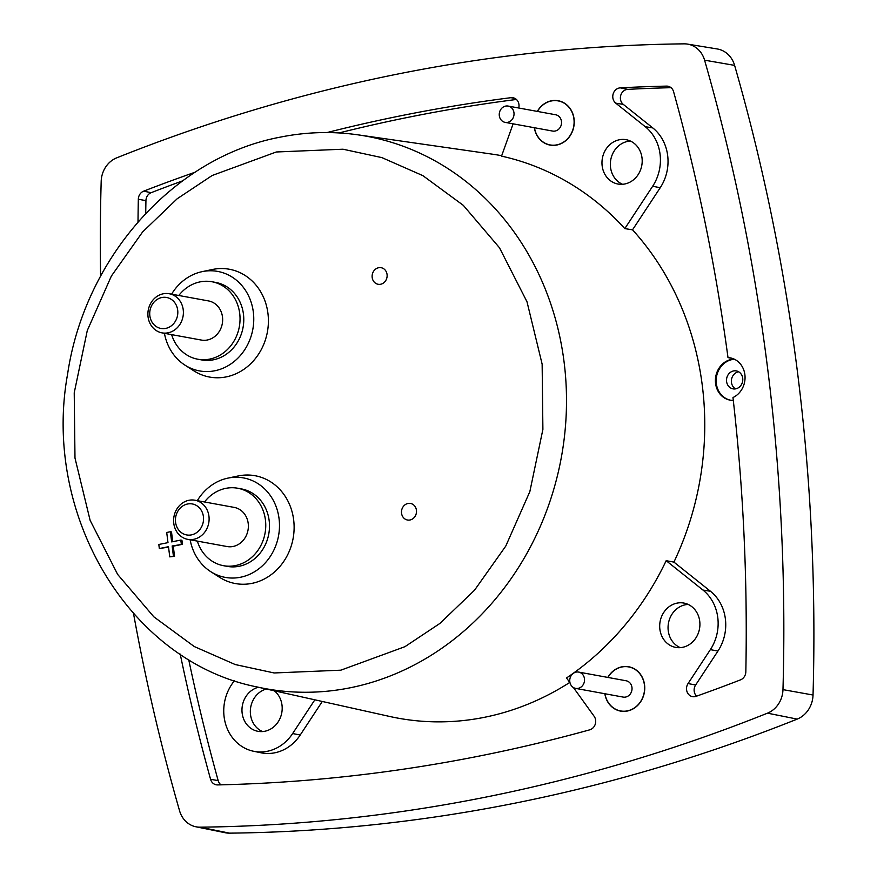 <?xml version="1.0" encoding="UTF-8"?>
<svg xmlns="http://www.w3.org/2000/svg" width="877" height="877" viewBox="0 0 877 877"><rect width="100%" height="100%" fill="white"/><g stroke="black" fill="none" stroke-linecap="round" stroke-linejoin="round"><path stroke-width="1.32" d="M624.808 228.601L652.652 186.264A42.962 38.171 -79.6 0 0 645.231 126.683L615.753 103.157A8.43 7.498 100.4 0 1 613.012 94.475A8.43 7.498 100.4 0 1 619.272 87.985A8.43 7.498 100.4 0 1 620.258 87.853A1864.491 1656.817 100.4 0 1 666.564 86.11A8.43 7.498 100.4 0 1 668.033 86.242A8.43 7.498 100.4 0 1 673.591 91.723A1864.491 1656.817 100.4 0 1 727.998 357.597A20.884 18.56 100.4 0 1 730.486 357.904A20.884 18.56 100.4 0 1 745.011 376.069A20.884 18.56 100.4 0 1 732.975 397.544A1864.491 1656.817 100.4 0 1 745.834 671.76A8.43 7.498 100.4 0 1 740.517 679.861A1864.491 1656.817 100.4 0 1 696.042 696.349A8.43 7.498 100.4 0 1 692.655 696.667A8.43 7.498 100.4 0 1 688.05 683.556L710.37 649.627A42.962 38.171 -79.6 0 0 702.948 590.046L666.169 560.699L673.92 562.102A285.968 254.111 -79.6 0 0 702.367 386.088A285.968 254.111 -79.6 0 0 632.536 229.829L624.808 228.601A285.672 253.859 -79.6 0 0 501.534 156.128L513.111 123.832M501.677 155.711A285.968 254.111 -79.6 0 0 492.545 154.199L358.112 134.861A280.793 249.517 100.4 0 1 564.152 362.563A280.793 249.517 100.4 0 1 350.208 687.787A280.793 249.517 100.4 0 1 257.114 686.965L389.673 716.465A285.968 254.111 -79.6 0 0 569.754 682.438M267.332 751.282A42.962 38.171 -79.6 0 0 292.644 733.545L300.23 735.003A43.105 38.303 100.4 0 1 274.83 752.795A43.105 38.303 100.4 0 1 261.171 752.806L253.716 751.293A42.962 38.171 -79.6 0 0 267.332 751.282M274.358 690.802A22.539 20.028 100.4 0 1 281.517 714.01A22.539 20.028 100.4 0 1 264.832 731.254A22.539 20.028 100.4 0 1 258.353 731.385A22.539 20.028 100.4 0 1 241.964 710.052A22.539 20.028 100.4 0 1 258.419 687.25M537.305 111.401A22.539 20.028 100.4 0 1 551.381 100.8A22.539 20.028 100.4 0 1 558.517 100.8A22.539 20.028 100.4 0 1 574.238 122.901A22.539 20.028 100.4 0 1 556.884 145.012A22.539 20.028 100.4 0 1 550.405 145.143A22.539 20.028 100.4 0 1 534.323 127.713M619.326 139.772A22.539 20.028 100.4 0 1 626.474 139.761A22.539 20.028 100.4 0 1 642.183 161.861A22.539 20.028 100.4 0 1 624.841 183.973A22.539 20.028 100.4 0 1 618.362 184.104A22.539 20.028 100.4 0 1 601.973 162.267A22.539 20.028 100.4 0 1 619.326 139.772M630.486 141.087A22.385 19.886 -79.6 0 0 627.581 141.427A22.385 19.886 -79.6 0 0 610.513 161.412A22.385 19.886 -79.6 0 0 622.582 184.291M607.805 677.417A22.539 20.028 100.4 0 1 621.881 666.827A22.539 20.028 100.4 0 1 629.028 666.816A22.539 20.028 100.4 0 1 644.738 688.916A22.539 20.028 100.4 0 1 627.384 711.028A22.539 20.028 100.4 0 1 620.916 711.159A22.539 20.028 100.4 0 1 604.823 693.729M677.044 603.124A22.539 20.028 100.4 0 1 684.192 603.124A22.539 20.028 100.4 0 1 699.901 625.213A22.539 20.028 100.4 0 1 682.547 647.336A22.539 20.028 100.4 0 1 676.079 647.456A22.539 20.028 100.4 0 1 659.69 625.619A22.539 20.028 100.4 0 1 677.044 603.124M688.193 604.439A22.385 19.886 -79.6 0 0 685.299 604.79A22.385 19.886 -79.6 0 0 668.219 624.764A22.385 19.886 -79.6 0 0 680.289 647.643M133.534 613.604A1906.62 1694.254 -79.6 0 0 179.588 810.852A24.874 22.1 -79.6 0 0 195.9 826.781A24.874 22.1 -79.6 0 0 200.044 827.175A1906.62 1694.254 -79.6 0 0 487.086 796.853A1906.62 1694.254 -79.6 0 0 767.496 713.165A24.874 22.1 -79.6 0 0 782.975 689.629A1906.62 1694.254 -79.6 0 0 704.582 60.173A24.874 22.1 -79.6 0 0 687.524 44.102A24.874 22.1 -79.6 0 0 684.126 43.85A1906.62 1694.254 -79.6 0 0 116.674 157.86A24.874 22.1 -79.6 0 0 101.184 181.396A1906.62 1694.254 -79.6 0 0 100.603 276.156M195.9 826.781L225.334 832.755A25.444 22.605 -79.6 0 0 229.566 833.15A1907.19 1694.759 -79.6 0 0 516.706 802.817A1907.19 1694.759 -79.6 0 0 797.193 719.107A25.444 22.605 -79.6 0 0 813.034 695.022A1907.19 1694.759 -79.6 0 0 734.608 65.38A25.444 22.605 -79.6 0 0 717.167 48.948L687.524 44.102M671.048 87.689A1864.338 1656.686 -79.6 0 0 627.735 89.366A8.288 7.367 -79.6 0 0 626.77 89.498A8.288 7.367 -79.6 0 0 620.62 95.867A8.288 7.367 -79.6 0 0 623.317 104.407L652.784 127.932A43.105 38.303 100.4 0 1 660.238 187.711L652.652 186.264M138.007 221.958A1864.491 1656.817 100.4 0 1 138.325 199.265A8.43 7.498 100.4 0 1 143.653 191.164A1864.491 1656.817 100.4 0 1 195.078 172.232M327.022 132.559A1864.491 1656.817 100.4 0 1 402.225 115.49A1864.491 1656.817 100.4 0 1 510.951 97.687A8.43 7.498 100.4 0 1 513.133 97.775A8.43 7.498 100.4 0 1 518.735 108.003M516.421 99.463A1864.338 1656.686 -79.6 0 0 409.723 117.003A1864.338 1656.686 -79.6 0 0 339.026 132.942M182.569 180.87A1864.338 1656.686 -79.6 0 0 151.173 192.677A8.288 7.367 -79.6 0 0 145.933 200.625A1864.338 1656.686 -79.6 0 0 145.725 213.451M733.304 400.416A20.741 18.428 100.4 0 1 730.475 400.208A20.741 18.428 100.4 0 1 715.402 380.114A20.741 18.428 100.4 0 1 731.374 359.417A20.741 18.428 100.4 0 1 734.137 359.099M727.998 357.597L732.975 358.605M734.487 359.263A20.719 18.417 -79.6 0 0 732.12 359.57A20.719 18.417 -79.6 0 0 716.169 380.037A20.719 18.417 -79.6 0 0 730.859 400.263M537.448 111.434A22.385 19.886 100.4 0 1 551.403 100.965A22.385 19.886 100.4 0 1 558.156 100.899A22.385 19.886 100.4 0 1 574.095 122.714A22.385 19.886 100.4 0 1 556.862 144.858A22.385 19.886 100.4 0 1 550.109 144.924A22.385 19.886 100.4 0 1 534.466 127.735M607.947 677.45A22.385 19.886 100.4 0 1 621.903 666.98A22.385 19.886 100.4 0 1 628.666 666.915A22.385 19.886 100.4 0 1 644.595 688.73A22.385 19.886 100.4 0 1 627.373 710.874A22.385 19.886 100.4 0 1 620.609 710.94A22.385 19.886 100.4 0 1 604.966 693.762M197.303 500.646A50.57 44.935 100.4 0 1 227.812 478.14A50.57 44.935 100.4 0 1 228.184 478.064A50.57 44.935 100.4 0 1 279.061 518.669A50.57 44.935 100.4 0 1 240.539 577.241A50.57 44.935 100.4 0 1 210.71 571.64A50.57 44.935 100.4 0 1 190.145 539.793M227.812 478.14L238.116 475.981A54.802 48.706 100.4 0 1 238.511 475.893A54.802 48.706 100.4 0 1 293.663 519.908A54.802 48.706 100.4 0 1 251.907 583.38A54.802 48.706 100.4 0 1 219.579 577.307L210.71 571.64M171.585 294.168A50.57 44.935 100.4 0 1 202.094 271.662A50.57 44.935 100.4 0 1 202.466 271.585A50.57 44.935 100.4 0 1 253.343 312.19A50.57 44.935 100.4 0 1 214.821 370.763A50.57 44.935 100.4 0 1 184.992 365.161A50.57 44.935 100.4 0 1 164.427 333.315M202.094 271.662L212.398 269.502A54.802 48.706 100.4 0 1 212.793 269.414A54.802 48.706 100.4 0 1 267.945 313.429A54.802 48.706 100.4 0 1 226.189 376.902A54.802 48.706 100.4 0 1 193.85 370.828L184.992 365.161M378.601 267.737A8.419 7.476 100.4 0 1 381.265 267.726A8.419 7.476 100.4 0 1 387.13 275.981A8.419 7.476 100.4 0 1 380.651 284.247A8.419 7.476 100.4 0 1 378.239 284.291A8.419 7.476 100.4 0 1 372.111 276.134A8.419 7.476 100.4 0 1 378.601 267.737M407.958 503.475A8.419 7.476 100.4 0 1 410.633 503.475A8.419 7.476 100.4 0 1 416.498 511.729A8.419 7.476 100.4 0 1 410.019 519.984A8.419 7.476 100.4 0 1 407.597 520.028A8.419 7.476 100.4 0 1 401.48 511.883A8.419 7.476 100.4 0 1 407.958 503.475M733.534 370.949A9.121 8.101 100.4 0 1 736.296 370.916A9.121 8.101 100.4 0 1 742.786 379.807A9.121 8.101 100.4 0 1 735.77 388.829A9.121 8.101 100.4 0 1 733.008 388.862A9.121 8.101 100.4 0 1 726.518 379.971A9.121 8.101 100.4 0 1 733.534 370.949M738.642 371.793A9.121 8.101 -79.6 0 0 738.401 371.837A9.121 8.101 -79.6 0 0 731.517 379.456A9.121 8.101 -79.6 0 0 735.518 388.873M508.123 106.062L555.623 114.755A8.288 7.367 100.4 0 1 561.532 122.835A8.288 7.367 100.4 0 1 555.141 131.035A8.288 7.367 100.4 0 1 552.642 131.068L505.141 122.374A8.288 7.367 100.4 0 1 499.243 114.295A8.288 7.367 100.4 0 1 505.623 106.095A8.288 7.367 100.4 0 1 508.123 106.062A8.288 7.367 100.4 0 1 514.032 114.142A8.288 7.367 100.4 0 1 507.651 122.352A8.288 7.367 100.4 0 1 505.141 122.374M578.634 672.078L626.123 680.771A8.288 7.367 100.4 0 1 632.032 688.851A8.288 7.367 100.4 0 1 625.652 697.051A8.288 7.367 100.4 0 1 623.141 697.083L575.641 688.39A8.288 7.367 100.4 0 1 569.743 680.311A8.288 7.367 100.4 0 1 576.123 672.111A8.288 7.367 100.4 0 1 578.634 672.078A8.288 7.367 100.4 0 1 584.531 680.157A8.288 7.367 100.4 0 1 578.151 688.368A8.288 7.367 100.4 0 1 575.641 688.39M204.505 501.962A39.377 34.992 100.4 0 1 225.817 488.357A39.377 34.992 100.4 0 1 237.711 488.237A39.377 34.992 100.4 0 1 265.742 526.617A39.377 34.992 100.4 0 1 235.431 565.577A39.377 34.992 100.4 0 1 223.536 565.698A39.377 34.992 100.4 0 1 197.336 541.109M237.711 488.237L241.449 488.917A39.377 34.992 100.4 0 1 269.48 527.296A39.377 34.992 100.4 0 1 239.169 566.268A39.377 34.992 100.4 0 1 227.275 566.389L223.536 565.698M178.787 295.483A39.377 34.992 100.4 0 1 200.099 281.879A39.377 34.992 100.4 0 1 211.993 281.758A39.377 34.992 100.4 0 1 240.024 320.138A39.377 34.992 100.4 0 1 209.713 359.099A39.377 34.992 100.4 0 1 197.818 359.219A39.377 34.992 100.4 0 1 171.618 334.63M211.993 281.758L215.731 282.438A39.377 34.992 100.4 0 1 243.762 320.818A39.377 34.992 100.4 0 1 213.451 359.789A39.377 34.992 100.4 0 1 201.557 359.91L197.818 359.219M194.935 500.219L234.203 507.399A19.897 17.683 100.4 0 1 248.366 526.792A19.897 17.683 100.4 0 1 233.052 546.481A19.897 17.683 100.4 0 1 227.044 546.535L187.777 539.355A19.897 17.683 100.4 0 1 173.767 523.317A19.897 17.683 100.4 0 1 188.928 500.274A19.897 17.683 100.4 0 1 194.935 500.219A19.897 17.683 100.4 0 1 208.945 516.246A19.897 17.683 100.4 0 1 193.784 539.3A19.897 17.683 100.4 0 1 187.777 539.355M169.217 293.74L208.485 300.921A19.897 17.683 100.4 0 1 222.648 320.313A19.897 17.683 100.4 0 1 207.334 340.002A19.897 17.683 100.4 0 1 201.326 340.057L162.059 332.876A19.897 17.683 100.4 0 1 148.049 316.838A19.897 17.683 100.4 0 1 163.21 293.795A19.897 17.683 100.4 0 1 169.217 293.74A19.897 17.683 100.4 0 1 183.227 309.767A19.897 17.683 100.4 0 1 168.066 332.811A19.897 17.683 100.4 0 1 162.059 332.876M175.564 522.243A15.753 13.999 100.4 0 1 187.557 504.001A15.753 13.999 100.4 0 1 203.409 516.641A15.753 13.999 100.4 0 1 191.405 534.893A15.753 13.999 100.4 0 1 175.564 522.243M149.846 315.764A15.753 13.999 100.4 0 1 161.839 297.522A15.753 13.999 100.4 0 1 177.691 310.162A15.753 13.999 100.4 0 1 165.687 328.404A15.753 13.999 100.4 0 1 149.846 315.764M173.416 556.128L172.155 545.965L173.273 546.174L174.545 556.336L169.754 556.862L168.494 546.7L159.329 548.542L158.825 544.474L167.989 542.644L166.718 532.482L170.379 531.736L171.508 531.944L172.714 541.69M181.32 544.124L180.805 540.068L181.934 540.265L182.438 544.332L172.155 545.965M180.805 540.068L171.651 541.898L170.379 531.736M159.329 548.542L168.548 547.127M182.438 544.332L173.273 546.174M174.545 556.336L169.754 556.862M266.312 689.015A22.385 19.886 -79.6 0 0 250.427 709.405A22.385 19.886 -79.6 0 0 262.574 731.571M188.676 659.46A1864.338 1656.686 -79.6 0 0 218.176 780.618A8.288 7.367 -79.6 0 0 221.004 784.838M573.448 687.568L594.113 716.257A8.43 7.498 100.4 0 1 589.695 729.839A1864.491 1656.817 100.4 0 1 217.606 784.915A8.43 7.498 100.4 0 1 216.378 784.827A8.43 7.498 100.4 0 1 210.579 779.302A1864.491 1656.817 100.4 0 1 180.224 654.099M673.92 562.102L710.502 591.295A43.105 38.303 100.4 0 1 717.945 651.074L695.625 685.003A8.288 7.367 -79.6 0 0 696.634 696.141M234.247 680.596L231.517 684.762A42.962 38.171 -79.6 0 0 253.716 751.293M666.169 560.699A285.672 253.859 -79.6 0 1 566.531 677.954L570.006 682.788M632.536 229.829L660.238 187.711M314.843 699.813L292.644 733.545M322.287 701.468L300.23 735.003M276.288 151.984L342.984 149.211L381.912 157.619L422.889 175.652L463.33 205.361L499.473 247.752L527.011 301.82L542.139 364.152L542.896 429.379L529.851 491.602L505.766 546.097L474.534 590.21L439.925 623.415L404.944 646.678L340.835 670.181L274.15 672.966L235.222 664.547L194.234 646.524L153.804 616.805L117.65 574.424L90.123 520.346L74.984 458.013L74.227 392.786L87.283 330.563L111.357 276.08L142.6 231.966L177.198 198.75L212.179 175.488L276.288 151.984M767.496 713.165L797.193 719.107M623.317 104.407L615.753 103.157M151.173 192.677L143.653 191.164M138.325 199.265L145.933 200.625M666.564 86.11L669.447 86.691M218.176 780.618L210.579 779.302M688.05 683.556L695.625 685.003M710.37 649.627L717.945 651.074M702.948 590.046L710.502 591.295M515.172 98.542L510.951 97.687M645.231 126.683L652.784 127.932M627.735 89.366L620.258 87.853M229.566 833.15L200.044 827.175M782.975 689.629L813.034 695.022M704.582 60.173L734.608 65.38M358.112 134.861C332.284 131.177 306.413 131.923 280.508 137.097C174.578 156.72 84.784 257.334 67.617 373.997C41.866 515.106 129.752 661.938 257.114 686.965M552.444 145.352L550.109 144.924M622.944 711.368L620.609 710.94M631.001 667.342L628.666 666.915M560.502 101.326L558.156 100.899"/></g></svg>
